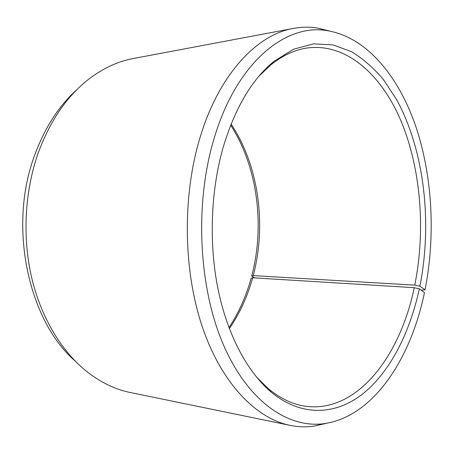 <?xml version="1.0" encoding="UTF-8"?>
<svg xmlns="http://www.w3.org/2000/svg" width="454" height="454" viewBox="0 0 454 454"><rect width="100%" height="100%" fill="white"/><g stroke="black" fill="none" stroke-linecap="round" stroke-linejoin="round"><path stroke-width="0.68" d="M229.349 328.622C239.718 313.504 247.487 296.558 252.657 277.786L251.085 278.37C246.108 296.417 238.736 312.829 228.964 327.606M256.357 376.916L268.087 388.476C279.46 397.903 291.145 403.691 303.147 405.853C355.726 415.121 399.934 357.156 414.218 287.688L252.657 277.786M421.176 290.163L425.035 289.839L419.876 286.202C432.492 222.891 424.416 150.734 396.762 99.869L383.721 79.944C373.96 68.259 363.234 58.85 351.544 51.711L333.026 44.889L313.498 43.862L293.585 49.208L274.04 61.29C252.021 79.189 235.047 107.91 223.124 147.459C210.656 191.157 208.766 243.985 218.164 289.805C227.698 335.591 247.725 372.348 271.248 392.16C302.08 417.629 336.641 414.877 363.552 393.26C390.491 371.196 409.922 332.373 419.337 288.801L414.218 287.688M425.035 289.839C435.704 235.722 432.514 175.846 415.575 125.758C398.425 76.17 366.662 37.205 327.413 30.696C285.691 23.006 235.774 62.663 213.454 140.644C194.42 205.537 198.892 288.642 223.64 345.312C248.452 402.142 288.596 428.57 324.094 423.65C373.279 416.795 410.768 358.989 424.467 292.603L419.337 288.801M329.996 31.127L317.125 27.972C309.361 26.786 301.462 26.928 293.432 28.409C256.754 34.6 218.391 74.797 199.561 139.174C182.105 197.944 183.456 271.963 202.722 328.015C222.097 384.124 256.397 418.554 290.078 425.364C298.085 426.976 305.979 427.254 313.759 426.198L326.687 423.259M293.432 28.409L133.317 58.515C118.239 61.307 103.688 67.958 89.671 78.468C67.385 95.476 50.218 120.361 38.164 153.123C24.72 191.355 22.263 237.028 31.644 277.559C41.183 318.055 61.914 351.856 87.196 371.866C101.032 382.614 115.464 389.509 130.497 392.551L290.078 425.364M77.339 89.211C58.963 105.6 44.696 127.733 34.527 155.591C7.939 226.489 28.392 320.598 75.046 360.919M419.876 286.202L414.757 285.135L253.241 275.606C266.719 224.617 258.74 165.426 231.075 124.112M253.241 275.606L251.681 276.163C265.079 225.496 257.566 166.873 230.677 125.117M251.681 276.163L254.836 277.916M414.757 285.135C425.636 231.052 421.119 170.386 401.642 122.484C382.058 75.097 346.357 42.131 306.166 48.135C294.13 50.093 282.348 55.683 270.817 64.916L258.894 76.278M268.087 388.476L271.248 392.16M327.413 30.696L317.125 27.972M324.094 423.65L313.759 426.198M270.817 64.916L274.04 61.29"/></g></svg>
